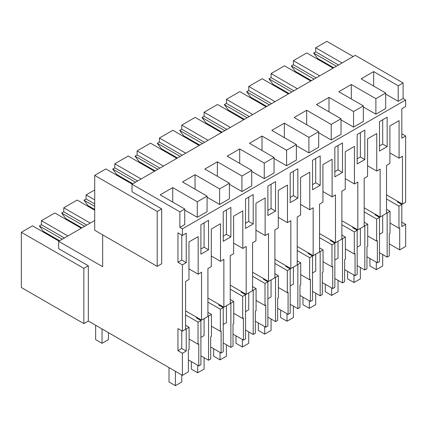 <?xml version="1.0" encoding="UTF-8"?>
<svg xmlns="http://www.w3.org/2000/svg" width="427" height="427" viewBox="0 0 427 427"><rect width="100%" height="100%" fill="white"/><g stroke="black" fill="none" stroke-linecap="round" stroke-linejoin="round"><path stroke-width="0.64" d="M177.942 262.295L181.769 260.086L186.231 262.664L182.404 264.873L177.942 262.295L177.942 232.832L182.404 235.41L182.404 228.856L179.852 227.383L179.852 211.84L132.018 184.224L132.018 191.771L161.673 208.894L161.673 263.769L157.211 266.347L157.211 211.472L94.703 175.385L94.703 230.254L157.211 266.347M182.404 375.349L188.355 371.912L188.355 349.82L189.102 349.387L189.102 327.29L186.231 328.95L186.231 351.042L182.404 353.252L182.404 375.349L88.325 321.029L88.325 265.791L58.664 248.669L58.664 241.303L102.677 266.715L102.677 234.861M182.404 353.252L177.942 350.674L177.942 328.582L182.404 331.16L182.404 264.873M181.769 260.086L181.769 235.042M186.231 262.664L186.231 233.201L182.404 235.41M182.404 331.16L185.596 329.318L185.596 281.441L188.974 279.493L188.974 241.928L198.16 236.627L198.16 274.187L201.539 272.234L201.539 320.111L207.917 316.428L207.917 268.556L211.301 266.603L211.301 229.037L220.487 223.737L220.487 261.297L223.865 259.349L223.865 307.221L230.244 303.538L230.244 255.666L233.622 253.713L233.622 216.153L242.808 210.847L242.808 248.413L246.187 246.459L246.187 294.331L252.57 290.648L252.57 242.776L255.949 240.823L255.949 203.263L265.135 197.957L265.135 235.523L268.514 233.569L268.514 281.441L274.892 277.758L274.892 229.886L278.271 227.933L278.271 190.373L287.456 185.067L287.456 222.632L290.84 220.679L290.84 268.556L297.219 264.873L297.219 216.996L300.597 215.048L300.597 177.483L309.783 172.182L309.783 209.742L313.162 207.794L313.162 255.666L319.54 251.983L319.54 204.111L322.924 202.158L322.924 164.592L332.105 159.292L332.105 196.852L335.489 194.904L335.489 242.776L341.867 239.093L341.867 191.221L345.246 189.268L345.246 151.708L354.431 146.402L354.431 183.968L357.81 182.014L357.81 229.886L364.188 226.203L364.188 178.331L367.572 176.378L367.572 138.818L376.758 133.512L376.758 171.078L380.137 169.124L380.137 216.996L386.515 213.319L386.515 165.441L389.894 163.493L389.894 125.928L399.08 120.627L399.08 158.187L402.458 156.234L402.458 204.111L405.65 202.27L405.65 135.983L401.823 138.193L401.823 108.73L405.65 106.52L405.65 99.966L182.404 228.856M379.496 151.078L379.496 121.62L387.15 117.201L387.15 146.658L379.496 151.078M230.879 236.884L223.225 241.303L223.225 211.84L230.879 207.421L230.879 236.884L226.417 234.306L223.225 236.147M342.502 172.439L334.848 176.858L334.848 147.395L342.502 142.976L342.502 172.439L338.04 169.861L334.848 171.702M364.829 159.549L357.175 163.968L357.175 134.51L364.829 130.091L364.829 159.549L360.361 156.971L357.175 158.812M320.181 185.329L320.181 155.866L312.527 160.285L312.527 189.748L320.181 185.329L315.713 182.751L312.527 184.592M253.206 223.994L253.206 194.536L245.552 198.955L245.552 228.413L253.206 223.994L248.738 221.416L245.552 223.257M200.903 254.193L200.903 224.73L208.557 220.311L208.557 249.774L200.903 254.193M275.532 211.103L267.878 215.523L267.878 186.065L275.532 181.646L275.532 211.103L271.065 208.525L267.878 210.367M297.854 168.756L290.2 173.175L290.2 202.638L297.854 198.219L297.854 168.756M405.65 99.966L403.099 98.493L403.099 82.95L398.204 85.779L373.646 71.603L361.114 78.835L385.672 93.017L375.877 98.669L351.32 84.487L338.787 91.725L363.345 105.901L353.556 111.554L328.998 97.377L316.466 104.615L341.018 118.791L331.229 124.444L306.671 110.267L294.139 117.505L318.697 131.681L308.908 137.334L284.35 123.157L271.812 130.395L296.37 144.572L286.581 150.224L262.023 136.048L249.491 143.28L274.049 157.462L264.254 163.114L239.702 148.932L227.164 156.17L251.722 170.346L241.933 175.999L217.375 161.822L204.843 169.06L229.4 183.236L219.606 188.889L195.048 174.712L182.516 181.95L207.074 196.126L207.074 211.669L197.285 217.322L184.747 210.084M207.074 196.126L197.285 201.779L172.727 187.602L160.194 194.84L184.747 209.016L184.747 224.554L179.852 227.383M403.099 98.493L398.204 101.316L385.672 94.084M385.672 93.017L385.672 108.554L375.877 114.206L363.345 106.969M363.345 105.901L363.345 121.444L353.556 127.097L341.018 119.859M341.018 118.791L341.018 134.334L331.229 139.987L318.697 132.749M318.697 131.681L318.697 147.224L308.908 152.877L296.37 145.639M296.37 144.572L296.37 160.109L286.581 165.761L274.049 158.529M274.049 157.462L274.049 172.999L264.254 178.651L251.722 171.414M251.722 170.346L251.722 185.889L241.933 191.542L229.4 184.304M229.4 183.236L229.4 198.779L219.606 204.432L207.074 197.194M184.747 209.016L179.852 211.84M403.099 82.95L355.259 55.334L132.018 184.224M154.499 171.243L128.191 156.052L114.794 163.787L141.102 178.977M94.703 175.385L105.864 168.937L132.173 184.128M161.673 208.894L157.211 211.472M342.027 62.972L315.713 47.787L326.874 41.339L353.188 56.529M319.7 75.862L293.392 60.671L306.783 52.937L333.097 68.128M297.379 88.752L271.065 73.561L284.462 65.827L310.771 81.018M275.052 101.642L248.738 86.451L262.135 78.717L288.444 93.908M252.725 114.532L226.417 99.342L239.809 91.608L266.122 106.798M230.404 127.417L204.09 112.226L217.487 104.498L243.796 119.688M208.077 140.307L181.769 125.116L195.16 117.382L221.474 132.573M185.756 153.197L159.442 138.006L172.839 130.272L199.147 145.463M163.429 166.087L137.12 150.896L150.512 143.162L176.826 158.353M94.703 220.497L58.664 241.303M81.306 228.231L54.837 212.95L41.44 220.679L67.914 235.966M88.325 265.791L83.857 268.369L21.35 232.283L32.511 225.835L58.985 241.122M253.046 98.514L252.41 98.883M230.724 111.399L230.084 111.767M208.397 124.289L207.762 124.657M186.076 137.179L185.435 137.547M163.749 150.069L163.114 150.437M141.422 162.954L140.787 163.322M119.101 175.844L118.46 176.212M94.703 189.93L86.089 194.904L94.703 199.873M90.236 223.075L63.767 207.794L77.159 200.06L94.703 210.185M83.857 268.369L83.857 323.607L21.35 287.52L21.35 232.283M88.325 321.029L83.857 323.607M198.779 365.896L198.779 343.799L198.032 344.231L198.032 322.134L200.903 320.48L200.903 364.669L198.779 365.896L188.355 359.876M401.823 222.152L405.65 224.362L405.65 246.459L399.699 249.896L389.275 243.876M387.15 212.95L390.022 211.29L390.022 233.388L389.275 233.82L389.275 255.912L387.15 257.139L387.15 212.95L386.515 212.582M379.496 252.72L387.15 257.139M380.137 216.996L375.669 214.423L375.034 214.792L379.496 217.364L379.496 261.559L377.377 262.786L366.953 256.766M364.829 225.835L367.7 224.18L367.7 246.278L366.953 246.705L366.953 268.802L364.829 270.029L364.829 225.835L364.188 225.467M357.175 265.61L364.829 270.029M357.81 229.886L353.348 227.308L352.707 227.676L357.175 230.254L357.175 274.449L355.05 275.671L344.626 269.656M342.502 238.725L345.374 237.07L345.374 259.162L344.626 259.595L344.626 281.692L342.502 282.92L342.502 238.725L341.867 238.357M334.848 278.5L342.502 282.92M335.489 242.776L331.021 240.198L330.386 240.566L334.848 243.144L334.848 287.334L332.724 288.561L322.305 282.546M320.181 251.615L323.047 249.955L323.047 272.052L322.305 272.485L322.305 294.582L320.181 295.804L320.181 251.615L319.54 251.247M312.527 291.385L320.181 295.804M313.162 255.666L308.7 253.088L308.059 253.457L312.527 256.035L312.527 300.224L310.402 301.451L299.978 295.436M297.854 264.505L300.725 262.845L300.725 284.942L299.978 285.375L299.978 307.467L297.854 308.694L297.854 264.505L297.219 264.137M290.2 304.275L297.854 308.694M290.84 268.556L286.373 265.978L285.738 266.347L290.2 268.925L290.2 313.114L288.076 314.341L277.651 308.321M275.532 277.39L278.399 275.735L278.399 297.832L277.651 298.259L277.651 320.357L275.532 321.584L275.532 277.39L274.892 277.027M267.878 317.165L275.532 321.584M268.514 281.441L264.051 278.863L263.411 279.231L267.878 281.809L267.878 326.004L265.754 327.231L255.33 321.211M253.206 290.28L256.077 288.625L256.077 310.723L255.33 311.15L255.33 333.247L253.206 334.474L253.206 290.28L252.57 289.912M245.552 330.055L253.206 334.474M246.187 294.331L241.725 291.753L241.084 292.121L245.552 294.699L245.552 338.894L243.427 340.116L233.003 334.101M230.879 303.17L233.75 301.515L233.75 323.607L233.003 324.04L233.003 346.137L230.879 347.359L230.879 303.17L230.244 302.802M223.225 342.945L230.879 347.359M223.865 307.221L219.398 304.643L218.763 305.011L223.225 307.589L223.225 351.779L221.106 353.006L210.682 346.991M208.557 316.06L211.429 314.4L211.429 336.497L210.682 336.93L210.682 359.027L208.557 360.249L208.557 316.06L207.917 315.692M200.903 355.83L208.557 360.249M186.231 351.042L181.769 348.464L177.942 350.674M181.769 348.464L181.769 330.792M201.539 320.111L185.596 310.904M198.16 274.187L188.974 268.887M208.557 249.774L204.09 247.196L200.903 249.037M172.727 187.602L172.727 202.072M197.285 201.779L197.285 217.322M323.687 61.963L323.687 62.7M333.733 67.76L317.629 58.462L313.61 53.055L336.412 66.217M315.713 47.787L315.713 51.838L313.61 53.055M114.794 163.787L114.794 167.838L137.59 181M132.813 183.765L116.71 174.462L112.691 169.055L135.492 182.217M114.794 167.838L112.691 169.055M41.44 220.679L41.44 224.735L64.402 237.994M59.62 240.753L43.357 231.359L39.337 225.952L62.299 239.205M41.44 224.735L39.337 225.952M200.903 320.48L196.436 317.901L197.077 317.533M186.231 328.95L185.596 328.582M189.102 327.29L185.596 325.267M204.09 318.638L204.09 335.579L200.903 337.421M198.032 322.134L185.596 314.955M204.09 247.196L204.09 222.889M198.032 344.231L189.102 339.075M271.065 73.561L271.065 77.618L268.962 78.83L272.981 84.242L289.084 93.54M311.411 80.65L295.303 71.352L291.289 65.945L314.085 79.107M293.392 60.671L293.392 64.728L291.289 65.945M375.877 98.669L375.877 114.206M387.15 146.658L382.688 144.086L379.496 145.922M382.688 144.086L382.688 119.779M382.688 215.528L382.688 232.464L379.496 234.306M293.392 64.728L316.188 77.89M351.32 84.487L351.32 98.963M353.556 111.554L353.556 127.097M375.669 214.423L364.188 207.794M376.758 171.078L367.572 165.772M360.361 156.971L360.361 132.669M379.496 217.364L376.63 219.024L364.188 211.845M357.175 247.196L360.361 245.354L360.361 228.413M377.377 262.786L377.377 240.689L376.63 241.122L367.7 235.966M376.63 219.024L376.63 241.122M367.7 224.18L364.188 222.152M248.738 86.451L248.738 90.508L246.641 91.72L250.654 97.132L266.758 106.43M268.962 78.83L291.764 91.992M271.065 77.618L293.861 90.78M328.998 97.377L328.998 111.853M331.229 124.444L331.229 139.987M353.348 227.308L341.867 220.679M354.431 183.968L345.246 178.662M338.04 169.861L338.04 145.554M357.175 230.254L354.303 231.914L341.867 224.73M334.848 260.086L338.04 258.244L338.04 241.303M355.05 275.671L355.05 253.579L354.303 254.006L345.374 248.856M354.303 231.914L354.303 254.006M345.374 237.07L341.867 235.042M226.417 99.342L226.417 103.393L224.314 104.61L228.328 110.022L244.436 119.32M246.641 91.72L269.437 104.882M248.738 90.508L271.54 103.67M306.671 110.267L306.671 124.743M308.908 137.334L308.908 152.877M331.021 240.198L319.54 233.569M332.105 196.852L322.924 191.552M315.713 182.751L315.713 158.444M334.848 243.144L331.982 244.804L319.54 237.62M312.527 272.976L315.713 271.134L315.713 254.193M332.724 288.561L332.724 266.464L331.982 266.896L323.047 261.74M331.982 244.804L331.982 266.896M323.047 249.955L319.54 247.932M204.09 112.226L204.09 116.283L201.987 117.5L206.006 122.907L222.109 132.205M224.314 104.61L247.11 117.772M226.417 103.393L249.213 116.56M284.35 123.157L284.35 137.627M286.581 150.224L286.581 165.761M308.7 253.088L297.219 246.459M309.783 209.742L300.597 204.442M297.854 198.219L293.392 195.641L290.2 197.482M293.392 195.641L293.392 171.334M312.527 256.035L309.655 257.689L297.219 250.51M290.2 285.86L293.392 284.019L293.392 267.083M310.402 301.451L310.402 279.354L309.655 279.786L300.725 274.63M309.655 257.689L309.655 279.786M300.725 262.845L297.219 260.822M181.769 125.116L181.769 129.173L179.666 130.384L183.679 135.797L199.788 145.095M201.987 117.5L224.789 130.662M204.09 116.283L226.892 129.445M262.023 136.048L262.023 150.517M264.254 163.114L264.254 178.651M286.373 265.978L274.892 259.349M287.456 222.632L278.271 217.327M271.065 208.525L271.065 184.224M290.2 268.925L287.328 270.579L274.892 263.4M267.878 298.751L271.065 296.909L271.065 279.968M288.076 314.341L288.076 292.244L287.328 292.676L278.399 287.52M287.328 270.579L287.328 292.676M278.399 275.735L274.892 273.712M159.442 138.006L159.442 142.063L157.339 143.275L161.358 148.687L177.461 157.985M179.666 130.384L202.462 143.552M181.769 129.173L204.565 142.335M94.703 209.449L88.005 205.584L83.991 200.172L94.703 206.358M86.089 194.904L86.089 198.961L83.991 200.172M239.702 148.932L239.702 163.408M241.933 175.999L241.933 191.542M264.051 278.863L252.57 272.239M265.135 235.523L255.949 230.217M248.738 221.416L248.738 197.114M267.878 281.809L265.007 283.469L252.57 276.29M245.552 311.641L248.738 309.799L248.738 292.858M265.754 327.231L265.754 305.134L265.007 305.567L256.077 300.411M265.007 283.469L265.007 305.567M256.077 288.625L252.57 286.597M137.12 150.896L137.12 154.953L135.017 156.165L139.031 161.577L155.14 170.875M157.339 143.275L180.141 156.437M159.442 142.063L182.244 155.225M86.089 198.961L94.703 203.93M81.947 227.863L65.678 218.469L61.664 213.062L84.621 226.315M63.767 207.794L63.767 211.845L61.664 213.062M217.375 161.822L217.375 176.298M219.606 188.889L219.606 204.432M241.725 291.753L230.244 285.124M242.808 248.413L233.622 243.107M226.417 234.306L226.417 209.999M245.552 294.699L242.68 296.359L230.244 289.175M223.225 324.531L226.417 322.689L226.417 305.748M243.427 340.116L243.427 318.024L242.68 318.451L233.75 313.295M242.68 296.359L242.68 318.451M233.75 301.515L230.244 299.487M135.017 156.165L157.814 169.327M137.12 154.953L159.917 168.115M63.767 211.845L86.724 225.104M195.048 174.712L195.048 189.182M219.398 304.643L207.917 298.014M220.487 261.297L211.301 255.997M223.225 307.589L220.359 309.244L207.917 302.065M221.106 353.006L221.106 330.909L220.359 331.341L211.429 326.185M220.359 309.244L220.359 331.341M211.429 314.4L207.917 312.377M401.183 204.111L401.183 203.375M405.65 135.983L401.823 133.774M315.713 51.838L338.515 65M402.458 204.111L397.996 201.533L397.356 201.902L401.823 204.48L398.951 206.134L398.951 228.231L390.022 223.075M405.65 224.362L401.823 226.572L401.823 204.48M399.699 249.896L399.699 227.799L398.951 228.231M398.204 85.779L398.204 101.316M397.996 201.533L386.515 194.904M399.08 158.187L389.894 152.887M398.951 206.134L386.515 198.955M373.646 71.603L373.646 86.073M390.022 211.29L386.515 209.267M382.688 254.561L382.688 265.978L376.31 269.661L376.31 262.167M376.31 269.661L369.931 265.978L369.931 258.484M360.361 267.451L360.361 278.868L353.983 282.551L353.983 275.057M353.983 282.551L347.605 278.868L347.605 271.375M338.04 280.342L338.04 291.753L331.662 295.436L331.662 287.947M331.662 295.436L325.283 291.753L325.283 284.265M315.713 293.226L315.713 304.643L309.335 308.326L309.335 300.838M309.335 308.326L302.957 304.643L302.957 297.155M293.392 306.116L293.392 317.533L287.013 321.216L287.013 313.728M287.013 321.216L280.635 317.533L280.635 310.045M271.065 319.006L271.065 330.423L264.687 334.106L264.687 326.612M264.687 334.106L258.308 330.423L258.308 322.929M248.738 331.896L248.738 343.313L242.36 346.996L242.36 339.502M242.36 346.996L235.982 343.313L235.982 335.819M226.417 344.781L226.417 356.198L220.038 359.881L220.038 352.392M220.038 359.881L213.66 356.198L213.66 348.71M204.09 357.671L204.09 369.088L197.712 372.771L197.712 365.282M197.712 372.771L191.333 369.088L191.333 361.6M181.769 374.981L181.769 381.978L175.39 385.661L175.39 371.298M175.39 385.661L169.012 381.978L169.012 367.615M108.415 332.633L108.415 339.63L102.037 343.313L102.037 328.95M102.037 343.313L95.659 339.63L95.659 325.267"/></g></svg>
